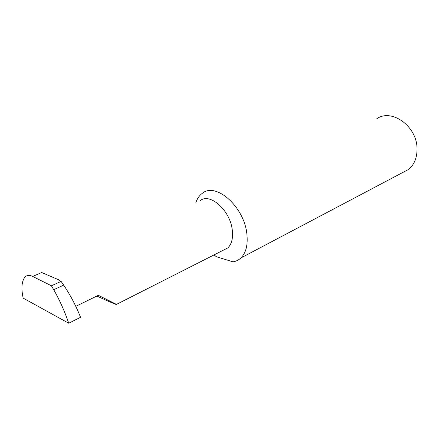 <?xml version="1.0" encoding="UTF-8"?>
<svg xmlns="http://www.w3.org/2000/svg" width="439" height="439" viewBox="0 0 439 439"><rect width="100%" height="100%" fill="white"/><g stroke="black" fill="none" stroke-linecap="round" stroke-linejoin="round"><path stroke-width="0.66" d="M96.849 296.062C111.243 302.603 117.784 305.379 116.478 304.392L98.38 295.315L75.788 306.34M223.001 250.362L227.759 247.947C231.715 244.161 233.219 238.168 232.275 229.981C230.173 210.292 209.798 192.304 200.107 200.738M23.168 298.119C21.023 288.182 21.687 281.081 25.149 276.806C27.262 275.066 29.775 274.951 32.689 276.455L51.423 285.794L53.723 289.702L63.677 285.12C70.41 295.156 76.04 305.884 80.562 317.293L68.725 323.236L23.168 298.119M376.64 118.876C391.325 108.027 416.946 126.081 417.028 148.486C417.176 157.436 414.443 164.373 408.813 169.306L401.509 173.164M195.876 202.582C197.243 198.554 199.372 195.481 202.269 193.352C215.681 181.735 244.166 206.582 246.866 233.866C248.051 244.732 246.054 252.771 240.874 257.973C238.613 260.102 235.973 261.386 232.95 261.831L216.394 256.738L214.029 254.911M68.725 323.236C64.698 311.405 59.699 300.227 53.723 289.702M59.243 280.691L59.078 279.967L58.991 280.592L61.087 281.399L63.677 285.12M61.087 281.399L51.423 285.794M59.078 279.967L41.7 272.509L32.689 276.455M408.813 169.306L240.874 257.973M58.875 280.137L58.98 280.587M116.478 304.392L227.759 247.947"/></g></svg>

